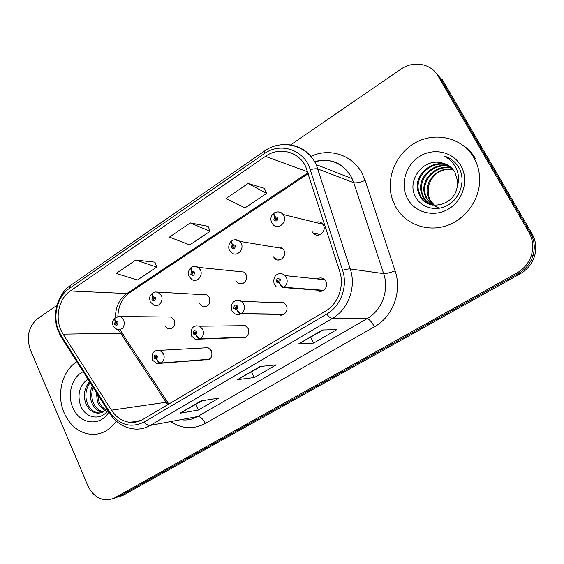 <?xml version="1.0" encoding="UTF-8"?>
<svg xmlns="http://www.w3.org/2000/svg" width="564" height="564" viewBox="0 0 564 564"><rect width="100%" height="100%" fill="white"/><g stroke="black" fill="none" stroke-linecap="round" stroke-linejoin="round"><path stroke-width="0.85" d="M245.495 337.483L241.166 337.646C247.166 338.174 249.492 335.136 248.16 328.53L245.333 325.668L240.757 325.724M278.242 314.381C283.121 317.56 289.254 310.722 286.265 305.378L284.207 302.988C282.275 301.768 280.301 301.691 278.292 302.755M316.82 290.107C321.783 294.309 329.242 287.118 325.886 281.309L324.744 279.723C322.432 277.65 319.929 277.396 317.25 278.94M208.743 359.656L205.409 359.917C210.816 359.881 212.847 356.85 211.486 350.815L208.081 347.692L204.549 347.882M199.719 303.7L202.42 306.471C208.292 307.14 210.612 304.172 209.378 297.559L206.868 294.894L202.786 294.69M235.886 280.689L238.015 283.114C242.668 286.434 248.844 279.603 245.918 274.308L244 272.045L238.953 271.524M273.462 256.796L274.908 258.664C279.554 263.162 287.189 255.978 283.889 250.162L282.656 248.491C280.816 246.877 278.764 246.538 276.508 247.476M312.519 231.952L313.224 233.031C317.595 238.96 327.113 231.529 323.362 225.05L322.848 224.232C320.86 221.871 318.441 221.278 315.593 222.456M164.871 325.865L168.023 328.847C173.388 329.016 175.446 326.048 174.177 319.943L171.195 317.038L167.917 317.024M64.148 412.918C70.437 426.497 79.961 433.674 92.722 434.449C102.211 434.301 110.072 429.874 116.304 421.167C110.072 429.874 102.211 434.301 92.722 434.449C79.961 433.674 70.437 426.497 64.148 412.918C56.111 394.835 62.04 370.661 76.88 361.743C62.04 370.661 56.111 394.835 64.148 412.918M395.463 206.48C404.607 223.323 425.439 231.973 444.897 226.242C464.348 220.609 479.478 200.932 479.668 180.29C479.717 172.083 477.771 164.533 473.845 157.645C462.494 137.813 435.768 131.377 415.626 142.607C395.357 153.612 385.212 179.479 392.671 200.234L395.463 206.48C404.607 223.323 425.439 231.973 444.897 226.242C464.348 220.609 479.478 200.932 479.668 180.29C479.717 172.083 477.771 164.533 473.845 157.645C462.494 137.813 435.768 131.377 415.626 142.607C395.357 153.612 385.212 179.479 392.671 200.234L395.463 206.48M60.884 329.982C54.835 316.672 59.227 298.264 70.288 290.968L265.454 156.369C278.983 146.555 298.525 151.23 305.73 166.613L339.704 271.347C344.674 286.033 338.139 303.954 325.301 311.257L142.903 419.419C138.857 421.78 134.57 422.76 130.051 422.365C122.43 421.449 116.247 417.388 111.489 410.183L63.097 334.156L60.884 329.982M58.917 331.301L61.335 335.883L109.627 411.882C119.201 425.037 130.686 428.428 144.081 422.055L326.732 314.063C340.839 306.069 348.037 286.371 342.567 270.248L310.235 169.693C304.299 149.587 280.378 141.79 264.114 153.782L69.217 288.535C57.105 296.565 52.297 316.714 58.917 331.301M56.908 305.385L37.816 318.498C28.567 326.415 26.078 336.863 30.357 349.835L87.765 485.526C92.722 495.841 99.962 500.564 109.487 499.69L118.926 496.581L113.702 498.428L118.926 496.581L518.683 273.321C525.768 269.225 530.548 263.317 533.022 255.591C535.285 247.603 534.425 240.052 530.449 232.932L440.343 78.008L434.435 71.212M264.467 188.39L248.097 183.483L226.002 198.549L245.051 207.862L266.631 193.396L264.417 188.277M154.952 262.175L135.776 260.074L116.142 273.462L137.482 279.984L156.736 267.075L154.91 262.056M208.144 226.34L190.272 222.914L169.461 237.106L189.737 244.945L210.104 231.289L208.102 226.22M114.732 497.822L517.005 272.92C524.146 268.788 528.969 262.824 531.464 255.034C533.741 246.976 532.874 239.355 528.87 232.178L438.087 76.006C431.079 63.351 413.165 60.348 400.708 69.301L290.608 144.906M201.136 400.891L218.938 398.078L198.331 410.042L179.994 413.25L201.136 400.891M322.432 329.982L336.849 329.616L313.654 343.081L298.525 343.955L322.432 329.982M259.912 366.529L276.141 364.866L254.293 377.549L237.451 379.664L259.912 366.529M254.293 377.549L251.572 371.895M260.935 366.424L237.451 379.664M313.654 343.081L310.75 337.314M323.341 329.961L298.525 343.955M198.331 410.042L195.771 404.508M202.257 400.715L179.994 413.25M190.272 222.914L210.104 231.289M135.776 260.074L156.736 267.075M248.097 183.483L266.631 193.396M117.862 497.194L123.065 495.347L520.332 273.716C527.361 269.655 532.106 263.804 534.559 256.141C536.801 248.223 535.948 240.729 532.007 233.672L442.564 79.975L440.343 78.008L530.449 232.932C534.425 240.052 535.285 247.603 533.022 255.591C530.548 263.317 525.768 269.225 518.683 273.321L118.926 496.581L123.065 495.347M115.408 317.49L115.183 317.602C114.4 318.265 114.414 319.478 115.239 321.261L114.548 324.279C116.804 326.119 117.904 325.393 117.862 322.114L115.38 321.163L115.874 322.382L116.868 322.763L115.98 324.067L115.239 321.261M116.537 322.382L115.874 322.382M115.38 321.163C114.682 319.259 114.767 317.969 115.648 317.299L120.604 316.764L123.77 319.943C125.109 326.619 122.924 329.862 117.213 329.672L113.237 326.323M116.593 322.418L115.817 322.425M209.477 359.24L161.318 362.99C159.697 362.863 158.195 361.587 156.813 359.162L157.532 356.081C155.17 354.164 154.014 354.876 154.071 358.232L156.658 359.261L156.143 357.999L155.107 357.59L155.988 356.265L156.489 356.73L156.2 357.957L156.813 359.162M156.658 359.261C157.864 361.799 159.267 363.138 160.867 363.272L156.982 363.724L152.569 360.17M209.054 359.501L160.867 363.272M152.647 292.991L152.421 293.104C151.695 293.717 151.765 294.93 152.625 296.734L151.913 299.829C154.261 301.662 155.41 300.915 155.361 297.566L152.773 296.636L153.295 297.877L154.325 298.25L153.316 299.547L152.625 296.734M154.042 297.905L153.295 297.877M152.773 296.636C152.04 294.704 152.076 293.428 152.886 292.794L155.269 291.976L157.807 292.194L161.297 295.416C164.075 300.746 158.66 307.831 153.859 305.187L150.475 302.064M154.099 297.947L153.232 297.912M191.45 267.477L191.21 267.583C190.547 268.154 190.674 269.352 191.584 271.178L190.843 274.344C193.297 276.191 194.495 275.401 194.439 271.996L191.739 271.08L192.282 272.334L193.36 272.701L192.211 273.984L192.218 272.377L191.584 271.178M193.142 272.412L192.282 272.334M191.739 271.08C190.963 269.127 190.949 267.858 191.682 267.265C193.875 266.06 196.096 266.095 198.338 267.378L200.389 269.86C203.512 275.662 196.892 283.17 191.922 279.532L189.264 276.804M193.198 272.461L192.218 272.377M231.91 240.87L231.656 240.969C231.064 241.491 231.247 242.682 232.213 244.529L231.437 247.772C234.004 249.619 235.251 248.802 235.188 245.319L232.375 244.423L232.939 245.7L234.067 246.052C234.201 247.243 233.764 247.652 232.756 247.3L232.869 245.742L232.213 244.529M233.926 245.848L232.939 245.7M232.375 244.423C231.557 242.457 231.48 241.195 232.142 240.645C234.8 239.228 237.366 239.474 239.841 241.385L241.159 243.211C244.706 249.598 236.485 257.515 231.501 252.594L229.696 250.479M233.975 245.911L232.869 245.742M274.139 213.121L273.857 213.192C273.35 213.664 273.603 214.835 274.619 216.717L273.815 220.038C276.494 221.885 277.798 221.025 277.728 217.471L274.788 216.604L275.38 217.894L276.557 218.24C276.649 219.558 276.156 219.946 275.077 219.41L275.31 217.937L274.619 216.717M276.508 218.155L275.38 217.894M274.788 216.604C273.928 214.616 273.787 213.368 274.358 212.868C277.608 211.211 280.541 211.761 283.163 214.503L283.713 215.399C287.76 222.512 277.474 230.746 272.772 224.232L271.883 223.013M276.543 218.226L275.31 217.937M246.08 337.138L200.488 338.809C198.937 338.619 197.449 337.286 196.011 334.826L196.758 331.667C194.291 329.743 193.092 330.49 193.149 333.909L195.856 334.917L195.313 333.641L194.235 333.239L195.257 331.907L196.011 334.826M195.856 334.917C197.097 337.505 198.486 338.901 200.016 339.105L195.222 339.359L191.506 336.038M245.643 337.406L200.016 339.105M284.115 314.176L241.336 313.591C239.862 313.33 238.389 311.941 236.901 309.432L237.677 306.203C235.103 304.271 233.848 305.046 233.912 308.543L236.739 309.537L236.168 308.24L235.04 307.838L236.231 306.541L236.238 308.198L236.901 309.432M235.357 308.212L236.168 308.24M236.739 309.537C238.022 312.167 239.39 313.619 240.842 313.901C238.833 314.938 236.859 314.888 234.906 313.753L232.093 310.884M283.657 314.451L240.842 313.901M323.658 290.298L283.967 287.273C282.585 286.921 281.126 285.476 279.589 282.931L280.393 279.61C277.699 277.678 276.388 278.496 276.459 282.063L279.413 283.036L278.82 281.718L277.643 281.33C277.502 280.089 277.967 279.681 279.032 280.096L278.891 281.676L279.589 282.931M279.413 283.036C280.745 285.715 282.092 287.231 283.452 287.591L323.186 290.587M105.271 410.409C101.682 408.66 99.081 405.692 97.459 401.498L96.268 392.269M105.926 409.809C102.711 407.962 100.378 405.128 98.912 401.3L97.621 394.405M102.542 412.171C97.558 411.248 93.906 407.948 91.594 402.273C89.69 396.866 89.923 391.437 92.277 385.987M103.24 411.819C98.587 410.627 95.196 407.384 93.074 402.076C91.347 397.324 91.368 392.403 93.123 387.32M106.8 408.865C104.051 411.939 100.885 413.363 97.29 413.13C92.002 412.474 88.111 409.119 85.615 403.063C83.12 394.997 84.445 387.898 89.591 381.757M100.385 412.904L98.785 412.904C93.497 412.256 89.613 408.907 87.124 402.865C84.762 395.449 85.777 388.716 90.162 382.66M83.204 371.704C71.959 376.83 66.883 394.469 72.784 407.539C79.256 424.22 100.18 427.209 108.831 412.058M87.906 379.107C79.792 385.198 77.233 393.693 80.222 404.585C84.565 418.199 100.462 421.364 107.837 410.5M475.621 158.851C472.322 153.211 467.993 148.607 462.621 145.054M439.426 208.222L437.192 207.305M436.818 207.115L435.711 206.487M435.345 206.255L434.266 205.5M433.913 205.226L429.352 199.719L427.625 195.123C423.775 181.129 438.729 166.098 452.906 169.369M439.363 208.236L437.586 207.432M437.213 207.235L436.12 206.579M435.76 206.339L434.703 205.55M434.351 205.268L430.135 200.051L428.414 195.461L428.823 185.027C433.06 173.599 441.09 168.382 452.92 169.376M432.193 204.958L426.187 198.373L424.445 193.727C420.356 178.908 437.051 163.264 451.743 168.1M432.623 205.042L426.983 198.711L425.249 194.079C421.216 179.465 437.474 163.976 452.039 168.403M430.501 204.535C427.159 202.702 424.643 200.192 422.951 197.005L421.188 192.31C416.866 176.638 435.373 160.43 450.467 166.944M430.924 204.654L427.843 202.49L425.326 199.783L423.761 197.351L422.013 192.669C417.741 177.216 435.796 161.142 450.791 167.226M457.207 186.613L457.524 180.706L454.944 172.281C451.715 166.909 447.012 163.715 440.836 162.693C422.774 158.392 406.82 180.84 415.224 196.159C420.779 207.989 436.451 212.078 448.274 204.929C460.182 197.922 465.392 181.495 459.752 169.179L459.011 167.79C455.508 161.875 450.495 157.941 443.967 155.981C450.023 159.076 454.344 163.779 456.925 170.088C458.99 175.531 459.082 181.044 457.207 186.613C454.796 205.959 427.181 211.951 419.637 195.602L417.861 190.851C413.292 174.311 433.716 157.589 449.085 165.901M429.26 204.112C425.334 202.3 422.401 199.578 420.469 195.955L418.699 191.217C414.195 174.896 434.125 158.301 449.445 166.154M407.652 198.888C415.167 212.818 434.315 217.711 448.747 208.863C463.291 200.227 469.107 179.768 460.88 165.717C452.878 151.533 433.286 147.458 419.348 156.559C405.29 165.449 399.925 185.084 407.652 198.888M443.967 155.981L450.495 158.893M70.288 290.968L126.858 293.52C119.321 299.026 115.514 307.006 115.444 317.454M311.004 156.362C329.334 147.535 352.373 154.783 362.095 173.338L365.155 180.431L395.117 270.882C402.336 291.51 392.875 316.714 374.447 326.796L205.367 423.423C193.938 429.423 182.637 429.014 171.456 422.189M310.235 169.693C313.838 168.756 316.418 168.537 317.976 169.045L353.755 182.708L351.309 177.004C342.531 162.954 330.285 157.814 314.564 161.572M109.282 412.77L61.955 338.238L61.335 335.883M326.732 314.063C328.967 316.919 330.814 318.406 332.281 318.519L150.341 425.39C148.395 425.644 146.309 424.53 144.081 422.055M342.567 270.248C346.226 269.232 348.785 268.795 350.258 268.943C356.483 287.196 348.284 309.516 332.281 318.519L367.108 318.653C381.891 310.475 389.428 290.227 383.675 273.646L353.755 182.708C356.187 183.237 359.987 182.475 365.155 180.431M183.208 419.969C188.27 420.258 193.057 419.123 197.583 416.549L150.341 425.39C145.526 428.175 140.429 429.394 135.057 429.056C124.707 428.203 116.339 423.127 109.959 413.828L109.627 411.882M286.66 144.581C299.956 145.308 309.819 151.984 316.249 164.617L350.258 268.943L383.675 273.646C385.987 273.702 389.802 272.786 395.117 270.882M264.114 153.782L264.431 151.089L70.507 285.412L69.217 288.535M438.087 76.006L440.343 78.008M517.005 272.92L520.332 273.716M528.87 232.178L532.007 233.672M205.367 423.423C202.969 418.826 200.375 416.528 197.583 416.549L367.108 318.653C369.244 319.153 371.69 321.868 374.447 326.796M265.454 156.369L307.761 171.83M308.036 172.69L126.858 293.52L129.255 292.942C122.198 298.039 118.384 305.899 117.827 316.524M118.44 329.94L167.727 404.698M63.097 334.156L122.057 333.204L167.522 402.061L111.489 410.183M168.185 404.423L167.522 402.061L168.847 404.036M122.783 336.919C123.643 335.051 123.396 333.81 122.057 333.204L120.301 329.707M260.223 366.501L238.008 379.48M201.475 400.835L180.607 413.038M322.707 329.975L299.019 343.821M117.947 316.51L171.195 317.038M157.067 350.202L159.845 350.336L163.475 353.769C164.843 357.548 164.131 360.629 161.318 362.99M155.368 291.969L206.868 294.894M204.612 306.527L204.753 306.929M194.39 266.398L198.338 267.378L244 272.045M239.559 283.234L239.728 283.819M235.11 239.735L239.841 241.385L282.656 248.491M275.817 258.791L275.944 259.384M277.657 211.916C279.906 211.782 281.746 212.649 283.163 214.503L322.848 224.232M242.365 337.596L242.541 338.005M196.173 325.788L199.698 326.218L202.723 329.369C204.154 333.211 203.414 336.356 200.488 338.809M236.986 300.323L241.441 301.296L243.655 303.925C245.157 307.824 244.381 311.046 241.336 313.591M324.744 279.723L285.151 275.613L286.385 277.361C287.957 281.323 287.154 284.63 283.967 287.273M206.332 306.576L202.42 306.471M242.88 283.488L238.015 283.114M280.851 259.496L274.908 258.664M320.296 234.568L313.224 233.031M171.16 328.798L168.023 328.847M314.726 161.833C330.737 157.723 342.947 162.792 351.365 177.025L352.147 178.668L316.249 164.617C306.936 144.793 281.464 138.61 264.431 151.089M59.058 333.035L61.088 336.884M58.578 331.942C51.557 315.798 56.957 294.457 70.507 285.412M531.464 255.034L534.559 256.141M130.051 422.365L140.951 420.448M308.332 173.613L129.255 292.942M112.99 325.788C113.089 323.243 110.325 323.764 115.183 317.602M116.431 324.06L115.98 324.067M208.081 347.692L159.845 350.336C153.746 349.99 151.251 353.12 152.358 359.712M156.094 358.02L155.608 358.055M150.2 301.486C149.862 298.878 148.106 297.806 152.421 293.104M153.887 299.569L153.316 299.547M203.851 306.894L203.731 306.506M188.961 276.184C188.2 275.733 187.763 269.507 191.21 267.583M192.916 274.048L192.211 273.984M229.365 249.81C228.512 249.084 228.11 243.211 231.656 240.969M233.623 247.427L232.756 247.3M271.517 222.308C270.198 218.642 270.981 215.603 273.857 213.192M276.113 219.65L275.077 219.41M245.333 325.668L199.698 326.218C193.255 324.892 190.442 328.001 191.267 335.545M195.292 333.655L194.658 333.669M284.207 302.988L241.441 301.296C237.035 298.321 229.329 301.825 231.832 310.355M285.151 275.613C281.598 271.813 271.918 273.075 274.167 284.073M278.891 281.676L277.826 281.584M274.449 284.637L276.163 286.716M98.785 412.904L97.29 413.13M425.249 194.079L424.445 193.727M422.013 192.669L421.188 192.31M418.699 191.217L417.861 190.851M428.414 195.461L427.625 195.123"/></g></svg>
